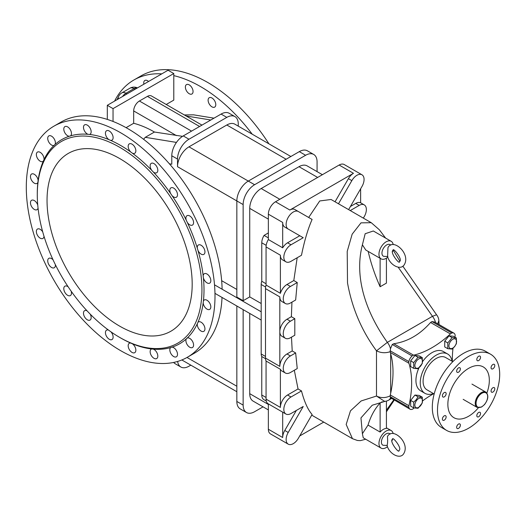 <?xml version="1.0" encoding="UTF-8"?>
<svg xmlns="http://www.w3.org/2000/svg" width="526" height="526" viewBox="0 0 526 526"><rect width="100%" height="100%" fill="white"/><g stroke="black" fill="none" stroke-linecap="round" stroke-linejoin="round"><path stroke-width="0.79" d="M173.646 362.44A16.207 9.356 120 0 0 175.145 363.709L180.878 367.023A16.207 9.356 -60 0 0 188.979 366.214L190.826 365.156M180.878 367.023A16.207 9.356 -60 0 1 177.637 361.441M452.071 361.237A22.697 13.104 120 0 0 447.633 354.005A22.697 13.104 120 0 0 436.284 355.129A22.697 13.104 120 0 0 421.457 375.13A22.697 13.104 120 0 0 424.936 393.317A22.697 13.104 120 0 0 433.417 393.547M434.167 393.981L426.954 389.812A18.653 10.77 -60 0 1 424.094 374.867A18.653 10.77 -60 0 1 436.284 358.43A18.653 10.77 -60 0 1 445.607 357.509L452.82 361.671M454.924 337.153A90.294 52.133 -60 0 1 455.043 336.62A4.05 2.341 120 0 0 455.089 334.911A6.082 3.511 120 0 0 453.938 333.155L434.713 322.057L431.977 321.564L430.557 322.484C419.853 334.635 407.584 341.722 393.757 343.734L392.264 344.491L390.483 348.784A10.132 5.852 -120 0 0 387.366 342.36C367.825 315.12 353.452 279.326 362.394 244.814L365.78 250.028M402.824 266.163L436.547 314.765L432.477 316.323L387.366 342.36L376.491 350.822C361.717 330.854 352.058 308.216 347.515 282.909L347.213 251.402L352.164 234.175L361 222.86L371.251 222.695L379.371 229.79L385.578 238.061M398.195 267.208L432.477 316.323A10.132 5.852 60 0 1 435.541 322.537M387.807 257.161A10.132 5.852 -60 0 1 381.12 258.884A10.132 5.852 -60 0 1 381.067 258.858A10.132 5.852 -60 0 1 381.067 247.154A10.132 5.852 -60 0 1 391.199 241.309L373.335 230.993L365.169 233.722L362.394 244.814M390.673 393.29L390.673 353.755A90.294 52.133 -60 0 1 390.673 393.29L390.154 395.874C385.453 398.11 380.896 398.169 376.491 396.045L384.71 401.423A10.132 10.132 0 0 0 388.707 400.122A10.132 5.852 -120 0 0 390.483 397.741L410.03 409.202A6.082 3.511 120 0 0 412.128 409.327A4.05 2.341 120 0 0 413.581 408.426A90.294 52.133 -60 0 1 414.074 407.979M390.154 395.874L390.483 397.741M382.238 401.759L380.12 402.988A125.076 72.213 -120 0 0 368.022 425.087L362.394 433.726L360.954 417.907L372.23 405.23L384.756 401.417M393.783 399.819L386.419 410.221M365.715 439.243L360.264 440.65L357.397 440.472L352.466 438.691L346.174 424.462L350.474 410.826L361.165 400.95L376.491 396.045L376.491 350.822C380.896 352.999 385.453 353.294 390.154 351.703L390.673 353.755M362.394 433.726L363.242 437.816M268.359 403.883A10.132 5.852 -60 0 1 268.161 403.777A10.132 5.852 -60 0 1 266.064 399.142L266.064 361.02A10.132 5.852 -60 0 1 265.492 358.107L265.492 288.623L279.819 296.894L279.819 331.636A10.132 5.852 -60 0 1 286.986 319.229L290.424 321.215A10.132 5.852 120 0 0 283.803 330.144A10.132 5.852 120 0 0 285.355 338.264A10.132 5.852 120 0 0 290.424 337.758L294.81 335.226L294.81 318.684L291.371 316.698L291.95 302.134M295.651 352.939L290.424 355.957A10.132 5.852 120 0 0 283.803 364.886A10.132 5.852 120 0 0 285.355 373.006A10.132 5.852 120 0 0 290.424 372.5L297.243 368.568L295.651 352.939L292.213 350.954L291.483 337.146M301.483 390.936L290.996 396.992A10.132 5.852 120 0 0 284.375 405.914A10.132 5.852 120 0 0 285.934 414.034A10.132 5.852 120 0 0 290.996 413.535L303.219 406.48L288.222 432.451A10.132 5.852 120 0 0 288.222 444.148A10.132 5.852 120 0 0 298.354 438.296L312.109 414.475C307.94 409.826 304.396 401.976 301.483 390.936L298.045 388.951L294.317 370.258M352.466 438.691L311.721 415.145M308.67 217.475L319.723 200.958L331.051 199.485L371.251 222.695M301.483 255.268C304.396 240.849 307.94 228.915 312.109 219.46L298.354 211.518A10.132 5.852 120 0 0 288.222 217.37A10.132 5.852 120 0 0 288.222 229.066L303.219 237.726L290.996 244.781A10.132 5.852 120 0 0 284.375 253.703A10.132 5.852 120 0 0 285.934 261.823A10.132 5.852 120 0 0 290.996 261.323L301.483 255.268M285.934 261.823L282.495 259.837A10.132 5.852 -60 0 1 280.391 255.202L280.391 293.324A10.132 5.852 120 0 1 286.986 284.487L290.424 286.473A10.132 5.852 120 0 0 283.803 295.402A10.132 5.852 120 0 0 285.355 303.515A10.132 5.852 120 0 0 290.424 303.015L295.651 299.998L297.243 282.534L293.804 280.549L297.177 257.753M390.483 348.784L390.154 351.703M437.711 323.786L438.862 320.597A10.132 10.132 0 0 0 436.547 314.765M368.187 251.421A125.076 72.213 -120 0 0 380.12 286.755L386.419 283.12L386.419 258.181M368.022 425.087L380.12 432.07L380.12 402.988M380.12 432.07A10.132 5.852 -60 0 1 386.419 428.434L386.419 401.088M393.139 433.542A10.132 5.852 120 0 0 391.199 430.557A10.132 5.852 120 0 0 381.067 436.409A10.132 5.852 120 0 0 381.067 448.106A10.132 5.852 120 0 0 381.12 448.139A10.132 5.852 120 0 0 387.491 446.679M392.002 440.703A10.132 5.852 120 0 0 392.58 439.23M387.333 445.469L383.086 445.266A6.687 3.86 -60 0 1 382.79 437.402A6.687 3.86 -60 0 1 389.746 433.726L390.167 434.088M387.432 436.573C387.8 440.788 387.662 443.734 387.031 445.423C389.214 454.063 400.049 459.704 403.646 453.774C410.596 442.925 392.495 426.481 387.432 436.573M453.938 333.155A6.082 3.511 120 0 0 451.841 333.037A4.05 2.341 120 0 0 450.387 333.931A90.294 52.133 -60 0 1 413.581 355.182A4.05 2.341 120 0 0 412.128 355.957A6.082 3.511 120 0 0 408.88 361.592A4.05 2.341 120 0 0 408.932 363.242A90.294 52.133 -60 0 1 408.932 405.737A4.05 2.341 120 0 0 408.88 407.446A6.082 3.511 120 0 0 410.03 409.202M422.674 361.467A22.697 13.104 -60 0 1 431.984 352.65A22.697 13.104 -60 0 1 443.333 351.526L447.633 354.005M424.936 393.317L420.636 390.831A22.697 13.104 -60 0 1 418.906 367.996M413.719 407.9L413.719 402.173L416.25 399.721L418.019 396.821L422.312 397.209L422.312 402.942L418.019 408.288L413.719 407.9L410.655 406.131L410.655 400.404L414.955 395.052L419.248 395.44L422.312 397.209M416.77 400.22A5.398 3.117 120 0 0 416.77 407.854A5.398 3.117 120 0 0 422.496 400.733A5.398 3.117 120 0 0 416.77 400.22M413.719 402.173L410.655 400.404M418.019 396.821L414.955 395.052M422.68 400.832A90.294 52.133 -60 0 1 433.7 393.711M452.353 361.401A90.294 52.133 -60 0 1 453.011 348.291M413.719 368.351L410.655 366.583L410.655 360.856L414.955 355.504L419.248 355.892L422.312 357.66L418.019 357.272L413.719 362.624L413.719 368.351L418.019 368.739L422.312 363.394L422.312 357.66M456.377 337.994L453.313 336.226L449.02 335.838L444.72 341.19L444.72 346.917L447.784 348.685L447.784 342.959L452.084 337.607L456.377 337.994L456.377 343.721L454.615 346.621L452.084 349.073L447.784 348.685M415.369 367.503A5.398 3.117 -60 0 1 418.676 358.982A5.398 3.117 -60 0 1 421.983 363.683A5.398 3.117 -60 0 1 415.369 367.503M413.719 362.624L410.655 360.856M418.019 357.272L414.955 355.504M454.648 346.437A5.398 3.117 120 0 0 454.648 338.803A5.398 3.117 120 0 0 448.928 345.924A5.398 3.117 120 0 0 454.648 346.437M447.784 342.959L444.72 341.19M452.084 337.607L449.02 335.838M265.492 288.623A10.132 5.852 120 0 1 266.064 285.046L266.064 246.931A10.132 5.852 120 0 1 268.359 239.54L268.359 214.167A10.132 5.852 120 0 1 275.525 201.76L339.138 165.032L353.465 173.304A10.132 5.852 120 0 0 348.403 178.656L335.042 201.787M353.465 173.304L289.852 210.032A10.132 5.852 -60 0 1 294.915 209.532L298.354 211.518M338.481 203.772L351.841 180.642A10.132 5.852 -60 0 1 361.973 174.79A10.132 5.852 -60 0 1 361.973 186.487L348.613 209.624M350.25 210.571L359.199 205.403A10.132 5.852 -60 0 1 364.262 204.903A10.132 5.852 -60 0 1 363.295 218.099M166.229 104.49L173.79 100.118L173.79 73.541L168.064 70.234L107.311 105.305L107.311 119.409M213.997 118.166L193.555 114.826L184.343 114.944M126.089 127.667L133.676 123.281A110.434 63.758 60 0 1 154.453 132.026L145.281 137.319L143.572 139.272M261.192 320.058L214.963 293.363M236.838 289.451L221.663 280.687M117.035 99.697L118.666 96.324A8.107 6.161 25.9 0 0 118.219 99.013M177.518 159.076A16.207 9.356 -60 0 1 188.979 139.226L226.805 117.383A16.207 9.356 -60 0 1 234.912 116.581L229.178 113.274A16.207 9.356 120 0 0 221.078 114.076L183.252 135.912A16.207 9.356 120 0 0 171.785 155.768L177.518 159.076L177.518 166.689L243.143 204.575A16.207 9.356 -60 0 1 254.604 184.718L305.613 155.275A16.207 9.356 -60 0 1 313.72 154.466A16.207 9.356 -60 0 1 317.073 161.89L317.073 171.627M171.785 155.768L171.785 164.204L169.398 163.816M107.311 105.305L113.044 108.619L113.044 121.46M113.044 108.619L173.79 73.541M191.563 131.119L139.403 101.005A8.107 4.681 -60 0 0 133.676 110.933L133.676 123.281M139.403 101.005L147.431 96.376A8.107 4.681 -60 0 1 151.481 95.975L201.958 125.116M182.561 136.339L154.453 132.026M290.871 156.505L234.912 124.195A16.207 9.356 120 0 0 226.805 124.997L188.979 146.833A16.207 9.356 120 0 0 177.518 166.689M238.271 126.128L238.271 124.004A16.207 9.356 -60 0 0 234.912 116.581M268.359 409.918L253.091 401.101A16.207 9.356 -60 0 1 249.732 393.678L249.732 313.437M261.192 303.515L249.732 296.894L249.732 208.381A16.207 9.356 -60 0 1 261.192 188.525L299.018 166.689A16.207 9.356 -60 0 1 307.125 165.887L322.392 174.698M268.359 237.883L264.059 235.405L268.359 232.919M264.059 399.747A10.132 5.852 -60 0 1 263.868 399.642A10.132 5.852 -60 0 1 261.77 395.006L261.77 356.529A8.107 4.681 -60 0 1 261.192 353.972L265.492 356.457M264.059 235.405A10.132 5.852 120 0 0 261.77 242.795L261.77 281.272A8.107 4.681 120 0 0 261.192 284.487L261.192 353.972M249.732 296.894L243.143 300.701L243.143 204.575M263.039 406.848L254.604 411.713A16.207 9.356 -60 0 1 246.497 412.515A16.207 9.356 -60 0 1 243.143 405.099L243.143 309.636M243.143 405.099L236.838 401.456L236.838 305.994M236.838 401.456A16.207 9.356 120 0 0 240.191 408.88L246.497 412.515M243.143 300.701L236.838 297.058L236.838 200.932A16.207 9.356 120 0 1 248.298 181.082L188.979 146.833M313.72 154.466L307.414 150.831A16.207 9.356 120 0 0 299.307 151.633L248.298 181.082L254.604 184.718M261.192 311.786L214.509 284.829M288.222 444.148L270.456 433.891A10.132 5.852 -60 0 1 268.359 429.249L268.359 403.889M339.138 165.032A10.132 5.852 -60 0 1 344.208 164.533L361.973 174.79M364.262 204.903L360.632 202.806A10.132 5.852 120 0 0 355.76 203.417L350.415 206.501M360.632 202.812L360.632 188.808M282.686 247.812A10.132 5.852 -60 0 1 287.558 242.795L299.781 235.74L284.783 227.081A10.132 5.852 -60 0 1 282.686 222.445L282.686 247.812L268.359 239.54M286.986 284.487L293.804 280.549M279.819 296.894A10.132 5.852 120 0 0 281.916 301.529L285.355 303.515M291.371 316.698L286.986 319.229M266.064 285.046L280.391 293.324M299.781 235.74L303.219 237.726M284.783 227.081L288.222 229.066M290.424 286.473L297.243 282.534M299.695 435.975L323.727 422.102M282.686 412.16L282.686 437.527A10.132 5.852 120 0 1 284.783 430.465L288.222 432.451M296.342 410.451L284.783 430.465M285.355 373.006L281.916 371.021A10.132 5.852 -60 0 1 280.391 369.291L280.391 407.413A10.132 5.852 120 0 1 287.558 395.006L298.045 388.951M266.064 361.02L280.391 369.291M285.355 338.264L281.916 336.278A10.132 5.852 -60 0 1 279.819 331.636L279.819 366.379A10.132 5.852 -60 0 1 286.986 353.972L290.424 355.957M292.213 350.954L286.986 353.972M290.424 321.215L294.81 318.684M261.77 281.272L266.064 283.751M261.77 356.529L265.512 358.686M137.457 87.908A8.107 8.107 0 0 0 129.929 88.21A8.107 4.681 60 0 1 133.985 88.611A8.107 4.681 -60 0 1 137.391 87.941M122.551 96.508A8.107 4.681 -60 0 1 125.964 93.247A8.107 4.681 -120 0 0 121.907 92.839A8.107 8.107 0 0 0 118.666 96.324M380.12 258.305L380.12 286.755M391.199 241.309A10.132 5.852 -60 0 1 393.192 244.59M387.971 247.634L387.577 256.484C389.753 265.124 400.588 270.765 404.185 264.834C411.135 253.986 393.034 237.542 387.971 247.634M387.872 256.53L383.632 256.326A6.687 3.86 -60 0 1 382.238 251.086A6.687 3.86 -60 0 1 386.676 244.932A6.687 3.86 -60 0 1 390.292 244.787L390.706 245.149M491.06 390.982A2.637 1.525 -60 0 1 492.211 388.326A2.637 1.525 -60 0 1 494.243 387.623A2.637 1.525 -60 0 1 494.243 390.667A2.637 1.525 -60 0 1 491.606 392.192A2.637 1.525 -60 0 1 491.06 390.982M476.806 359.482A2.637 1.525 -60 0 1 477.963 356.825A2.637 1.525 -60 0 1 479.995 356.115A2.637 1.525 -60 0 1 479.995 359.166A2.637 1.525 -60 0 1 477.352 360.691A2.637 1.525 -60 0 1 476.806 359.482M442.399 419.077A2.637 1.525 -60 0 1 443.55 416.421A2.637 1.525 -60 0 1 445.588 415.711A2.637 1.525 -60 0 1 445.588 418.762A2.637 1.525 -60 0 1 442.945 420.287A2.637 1.525 -60 0 1 442.399 419.077M456.653 427.303A2.637 1.525 -60 0 1 457.804 424.653A2.637 1.525 -60 0 1 459.836 423.943A2.637 1.525 -60 0 1 459.836 426.987A2.637 1.525 -60 0 1 457.199 428.512A2.637 1.525 -60 0 1 456.653 427.303M476.806 415.672A2.637 1.525 -60 0 1 477.963 413.015A2.637 1.525 -60 0 1 479.995 412.305A2.637 1.525 -60 0 1 479.995 415.356A2.637 1.525 -60 0 1 477.352 416.875A2.637 1.525 -60 0 1 476.806 415.672M442.399 395.802A2.637 1.525 -60 0 1 443.55 393.146A2.637 1.525 -60 0 1 445.588 392.442A2.637 1.525 -60 0 1 445.588 395.486A2.637 1.525 -60 0 1 442.945 397.012A2.637 1.525 -60 0 1 442.399 395.802M491.06 367.707A2.637 1.525 -60 0 1 492.211 365.051A2.637 1.525 -60 0 1 494.243 364.347A2.637 1.525 -60 0 1 494.243 367.391A2.637 1.525 -60 0 1 491.606 368.917A2.637 1.525 -60 0 1 491.06 367.707M456.653 371.119A2.637 1.525 -60 0 1 457.804 368.463A2.637 1.525 -60 0 1 459.836 367.753A2.637 1.525 -60 0 1 459.836 370.804A2.637 1.525 -60 0 1 457.199 372.329A2.637 1.525 -60 0 1 456.653 371.119M437.494 410.273A43.987 25.399 120 0 0 446.6 430.413A43.987 25.399 120 0 0 490.587 405.013A43.987 25.399 120 0 0 490.587 354.222A43.987 25.399 120 0 0 456.693 366.004A43.987 25.399 120 0 0 437.494 410.273M446.6 430.413L441.419 427.414A43.987 25.399 -60 0 1 432.306 407.282A43.987 25.399 -60 0 1 451.512 363.012A43.987 25.399 -60 0 1 485.406 351.23L490.587 354.222M486.885 393.04A29.325 16.931 120 0 0 483.256 366.918A29.325 16.931 120 0 0 460.658 374.775A29.325 16.931 120 0 0 447.863 404.29A29.325 16.931 120 0 0 453.931 417.71A29.325 16.931 120 0 0 478.371 407.788M153.349 349.132L151.744 348.968A5.424 3.13 -120 0 0 151.264 349.165A5.424 3.13 -120 0 0 151.264 355.431A5.424 3.13 -120 0 0 156.689 358.561A5.424 3.13 -120 0 0 157.458 354.011A5.424 3.13 -120 0 0 153.658 349.264A5.424 3.13 -120 0 0 153.349 349.132A117.883 68.064 -120 0 0 170.7 347.581A5.424 3.13 -120 0 0 171.088 353.893A5.424 3.13 -120 0 0 176.381 356.799A5.424 3.13 -120 0 0 177.032 351.927A5.424 3.13 -120 0 0 172.857 347.305A5.424 3.13 -120 0 0 172.081 347.153L170.884 347.443M197.322 323.74A5.424 3.13 -120 0 0 199.354 329.578A5.424 3.13 -120 0 0 203.825 331.347A5.424 3.13 -120 0 0 204.206 325.831A5.424 3.13 -120 0 0 199.354 321.695A5.424 3.13 -120 0 0 198.394 321.951A5.424 3.13 -120 0 0 197.986 322.274L197.322 323.74A117.883 68.064 -120 0 1 187.302 337.994L186.96 338.165M203.404 277.919A5.424 3.13 -120 0 0 209.71 283.133A5.424 3.13 -120 0 0 209.769 276.985A5.424 3.13 -120 0 0 204.417 273.665A5.424 3.13 -120 0 0 204.279 273.737A5.424 3.13 -120 0 0 203.174 275.802L203.404 277.919A117.883 68.064 -120 0 1 203.404 301.063L203.174 302.91A5.424 3.13 -120 0 0 205.699 308.111A5.424 3.13 -120 0 0 209.71 309.387A5.424 3.13 -120 0 0 209.94 303.548A5.424 3.13 -120 0 0 204.811 299.787A5.424 3.13 -120 0 0 204.279 299.991A5.424 3.13 -120 0 0 203.404 301.063M186.25 220.197L187.302 222.399A5.424 3.13 -120 0 0 192.457 225.082A5.424 3.13 -120 0 0 192.457 218.816A5.424 3.13 -120 0 0 187.032 215.686A5.424 3.13 -120 0 0 186.52 216.12A5.424 3.13 -120 0 0 186.25 220.197A117.883 68.064 -120 0 0 172.081 195.652A5.424 3.13 -120 0 0 176.381 197.237A5.424 3.13 -120 0 0 176.381 190.971A5.424 3.13 -120 0 0 170.95 187.841A5.424 3.13 -120 0 0 170.194 188.643A5.424 3.13 -120 0 0 170.7 193.64L172.081 195.652M151.744 170.358L153.349 172.048A5.424 3.13 -120 0 0 156.689 172.745A5.424 3.13 -120 0 0 156.689 166.479A5.424 3.13 -120 0 0 151.264 163.343A5.424 3.13 -120 0 0 150.324 164.585A5.424 3.13 -120 0 0 151.744 170.358A117.883 68.064 -120 0 0 132.388 153.191A5.424 3.13 -120 0 0 134.728 153.27A5.424 3.13 -120 0 0 134.728 147.004A5.424 3.13 -120 0 0 129.304 143.874A5.424 3.13 -120 0 0 128.239 145.603A5.424 3.13 -120 0 0 130.672 151.942L132.388 153.191M108.908 139.64L110.624 140.37A5.424 3.13 -120 0 0 111.992 140.146A5.424 3.13 -120 0 0 111.992 133.88A5.424 3.13 -120 0 0 106.568 130.744A5.424 3.13 -120 0 0 105.45 133.019A5.424 3.13 -120 0 0 108.908 139.64A117.883 68.064 -120 0 0 89.551 134.452A5.424 3.13 -120 0 0 90.031 134.261A5.424 3.13 -120 0 0 90.031 127.996A5.424 3.13 -120 0 0 84.607 124.859A5.424 3.13 -120 0 0 83.496 127.719A5.424 3.13 -120 0 0 87.947 134.294L89.551 134.452M69.215 136.267L70.596 135.846A5.424 3.13 -120 0 0 70.208 129.528A5.424 3.13 -120 0 0 64.915 126.621A5.424 3.13 -120 0 0 63.883 130.093A5.424 3.13 -120 0 0 69.215 136.267A117.883 68.064 -120 0 0 55.046 144.453A5.424 3.13 -120 0 0 53.737 138.22A5.424 3.13 -120 0 0 48.839 135.905A5.424 3.13 -120 0 0 47.945 140.008A5.424 3.13 -120 0 0 53.994 145.426L54.198 145.34M70.274 136.056L70.596 135.846A117.883 68.064 -120 0 1 87.947 134.294M43.31 161.153L43.974 159.687A5.424 3.13 -120 0 0 41.942 153.848A5.424 3.13 -120 0 0 37.477 152.073A5.424 3.13 -120 0 0 36.774 156.827A5.424 3.13 -120 0 0 42.902 161.469A5.424 3.13 -120 0 0 43.31 161.153A117.883 68.064 -120 0 0 38.122 180.51A5.424 3.13 -120 0 0 35.597 175.309A5.424 3.13 -120 0 0 31.593 174.034A5.424 3.13 -120 0 0 31.152 179.438A5.424 3.13 -120 0 0 37.017 183.429A5.424 3.13 -120 0 0 37.892 182.364L38.122 180.51M37.747 205.015A5.424 3.13 -120 0 0 31.593 200.288A5.424 3.13 -120 0 0 31.461 206.323A5.424 3.13 -120 0 0 37.017 209.683A5.424 3.13 -120 0 0 38.05 208.099M53.06 259.831A5.424 3.13 -120 0 0 48.839 258.345A5.424 3.13 -120 0 0 49.477 265.564A5.424 3.13 -120 0 0 54.27 267.741A5.424 3.13 -120 0 0 55.355 264.631M87.027 310.794A5.424 3.13 -120 0 0 84.607 310.682A5.424 3.13 -120 0 0 86.146 318.92A5.424 3.13 -120 0 0 90.031 320.078A5.424 3.13 -120 0 0 90.196 314.107M131.829 352.295A5.424 3.13 -120 0 0 134.728 352.676A5.424 3.13 -120 0 0 135.629 348.567A5.424 3.13 -120 0 0 132.388 343.787L130.672 343.051A5.424 3.13 -120 0 0 129.304 343.281A5.424 3.13 -120 0 0 128.436 347.508A5.424 3.13 -120 0 0 131.829 352.295M108.455 330.052A5.424 3.13 -120 0 0 106.568 330.157A5.424 3.13 -120 0 0 105.621 334.063A5.424 3.13 -120 0 0 108.599 338.816A5.424 3.13 -120 0 0 111.992 339.553A5.424 3.13 -120 0 0 110.973 331.853M68.156 286.801A5.424 3.13 -120 0 0 64.915 286.183A5.424 3.13 -120 0 0 65.993 293.942A5.424 3.13 -120 0 0 70.346 295.586A5.424 3.13 -120 0 0 71.161 291.187M42.724 231.887A5.424 3.13 -120 0 0 37.477 229.047A5.424 3.13 -120 0 0 37.708 235.687A5.424 3.13 -120 0 0 42.902 238.442A5.424 3.13 -120 0 0 44.013 236.286M43.974 159.687A117.883 68.064 -120 0 1 46.078 155.637A117.883 68.064 -120 0 1 53.994 145.426L55.046 144.453M197.986 250.455A5.424 3.13 -120 0 0 203.825 254.38A5.424 3.13 -120 0 0 203.825 248.114A5.424 3.13 -120 0 0 198.394 244.984A5.424 3.13 -120 0 0 198.184 245.129A5.424 3.13 -120 0 0 197.322 248.226L197.986 250.455A117.883 68.064 -120 0 1 203.174 275.802M186.25 338.974A5.424 3.13 -120 0 0 187.558 345.201A5.424 3.13 -120 0 0 192.457 347.522A5.424 3.13 -120 0 0 192.983 342.321A5.424 3.13 -120 0 0 188.446 337.902A5.424 3.13 -120 0 0 187.302 337.994L186.25 338.974A117.883 68.064 -120 0 1 172.081 347.153M214.996 296.184A133.426 77.033 -120 0 0 156.755 161.903A133.426 77.033 -120 0 0 53.935 126.161A133.426 77.033 -120 0 0 26.3 187.243A133.426 77.033 -120 0 0 84.541 321.517A133.426 77.033 -120 0 0 187.361 357.266A133.426 77.033 -120 0 0 214.996 296.184M132.388 343.787A117.883 68.064 -120 0 0 151.744 348.968M119.612 337.363A116.417 67.216 -120 0 0 201.931 289.839A116.417 67.216 -120 0 0 138.516 160.706A116.417 67.216 -120 0 0 45.972 157.307A116.417 67.216 -120 0 0 37.287 194.784A116.417 67.216 -120 0 0 119.612 337.363L120.645 337.968A117.883 68.064 -120 0 0 130.672 343.051M37.892 182.364A117.883 68.064 -120 0 0 37.287 193.588L37.287 194.784M130.672 151.942A117.883 68.064 -120 0 0 110.624 140.37M170.7 193.64A117.883 68.064 -120 0 0 153.349 172.048M197.322 248.226A117.883 68.064 -120 0 0 187.302 222.399M197.986 322.274A117.883 68.064 -120 0 0 203.174 302.91M47.038 200.406A102.636 59.26 -120 0 0 91.84 303.699A102.636 59.26 -120 0 0 170.93 331.196A102.636 59.26 -120 0 0 192.187 284.211A102.636 59.26 -120 0 0 147.385 180.918A102.636 59.26 -120 0 0 68.295 153.421A102.636 59.26 -120 0 0 47.038 200.406M222.117 289.221A133.426 77.033 -120 0 0 162.777 156.597A133.426 77.033 -120 0 0 61.088 122.025L53.935 126.161M187.361 357.266L194.515 353.137A133.426 77.033 -120 0 0 222.031 297.446M189.215 84.864A5.424 3.13 60 0 1 192.759 89.644A5.424 3.13 60 0 1 191.931 93.99A5.424 3.13 60 0 1 188.071 92.859A5.424 3.13 60 0 1 185.441 87.908A5.424 3.13 60 0 1 186.506 84.594A5.424 3.13 60 0 1 189.215 84.864M143.868 84.199A5.424 3.13 60 0 1 144.854 80.471A5.424 3.13 60 0 1 147.569 80.741A5.424 3.13 60 0 1 148.582 81.484M211.952 97.987A5.424 3.13 60 0 1 215.496 102.774A5.424 3.13 60 0 1 214.667 107.12A5.424 3.13 60 0 1 210.571 105.752A5.424 3.13 60 0 1 208.118 100.42A5.424 3.13 60 0 1 209.243 97.724A5.424 3.13 60 0 1 211.952 97.987M268.931 143.835A133.426 77.033 -120 0 0 141.027 75.876L133.874 80.005A133.426 77.033 -120 0 0 114.583 101.11M252.21 134.183A133.426 77.033 -120 0 0 173.79 75.632M161.791 73.857A133.426 77.033 -120 0 0 133.874 80.005M451.841 333.037L431.977 321.564M450.387 333.931L430.557 322.484M413.581 355.182L393.757 343.734M412.128 355.957L392.264 344.491M408.88 361.592L390.187 350.803M408.932 363.242L390.292 352.479M408.932 405.737L390.292 394.973M390.187 396.657L408.88 407.446M348.403 178.656L351.841 180.642M176.453 142.415L145.281 137.319M236.838 386.235L187.006 357.47M133.676 110.933L176.434 135.616M221.078 114.076L226.805 117.383M188.979 139.226L183.252 135.912M226.805 124.997L286.124 159.24M268.359 404.435L249.732 393.678M249.732 208.381L268.359 219.132M299.018 166.689L317.645 177.44M279.819 199.282L261.192 188.525M299.307 151.633L305.613 155.275M266.064 246.931L280.391 255.202M268.359 214.167L282.686 222.445M275.525 201.76L289.852 210.032M287.558 242.795L290.996 244.781M355.76 203.417L359.199 205.403M268.359 429.249L282.686 437.527M266.064 399.142L280.391 407.413M265.492 358.107L279.819 366.379M287.558 395.006L290.996 396.992M261.77 242.795L266.189 245.346M261.192 284.487L265.617 287.038M261.77 395.006L266.064 397.485M127.082 93.891L125.964 93.247L133.985 88.611L135.11 89.262M147.431 96.376L199.584 126.483M186.132 115.976L210.801 120.007M475.234 403.33A8.797 5.082 120 0 0 477.056 407.361L481.527 407.071L484.505 404.606C488.391 399.306 488.838 395.144 485.853 392.12A8.797 5.082 120 0 0 479.074 394.474A8.797 5.082 120 0 0 475.234 403.33M476.063 403.33A8.212 4.741 -60 0 1 481.869 393.27A8.212 4.741 -60 0 1 487.674 396.624A8.212 4.741 -60 0 1 481.869 406.683A8.212 4.741 -60 0 1 476.063 403.33M393.277 250.264L399.799 261.152M388.707 400.122L391.502 398.504M394.27 400.102L386.419 411.799M439.085 324.581L438.862 320.604M363.203 437.79L381.067 448.106M386.419 427.802L391.199 430.557M391.995 440.722L392.192 439.71M399.109 450.368L398.978 450.493C399.458 454.319 388.872 441.077 392.495 439.263C392.159 435.771 402.495 448.349 399.109 450.368M181.838 359.962L236.838 391.719M268.161 403.777L285.934 414.034M266.281 401.036L263.868 399.642M121.907 92.839L129.929 88.21M381.067 258.858L365.715 249.988M392.534 251.783L392.738 250.77M399.648 261.429L399.523 261.553C399.997 265.374 389.411 252.138 393.034 250.323C392.705 246.825 403.034 259.41 399.648 261.429M463.163 399.339L477.056 407.361M471.96 384.098L485.853 392.12"/></g></svg>
